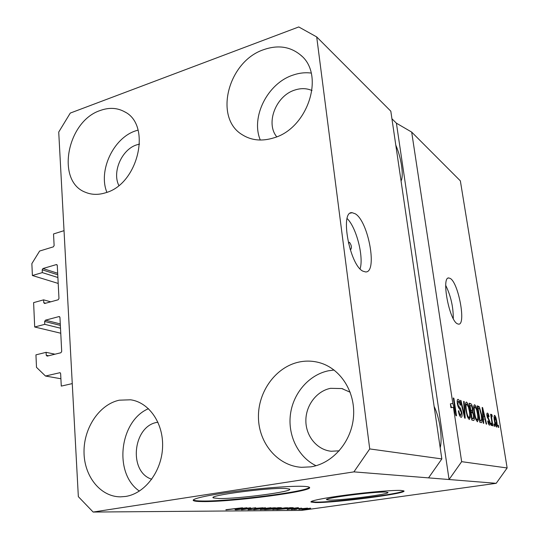 <?xml version="1.0" encoding="UTF-8"?>
<svg xmlns="http://www.w3.org/2000/svg" width="539" height="539" viewBox="0 0 539 539"><rect width="100%" height="100%" fill="white"/><g stroke="black" fill="none" stroke-linecap="round" stroke-linejoin="round"><path stroke-width="0.81" d="M45.492 376.033L36.497 367.342L35.945 354.857L46.098 352.338L46.239 355.268L47.142 356.124L60.894 352.749L61.702 351.462L59.95 317.39L59.041 316.568L45.424 320.186L44.636 321.46L44.771 324.337L34.698 326.998L33.607 302.628L43.605 299.846L43.747 302.696L44.629 303.504L58.178 299.772L58.973 298.491L57.269 265.356L56.373 264.575L42.965 268.537L42.183 269.803L42.318 272.606L32.394 275.517L31.862 263.618L39.616 251.046L53.334 246.849L54.122 245.582L53.529 233.953L64.026 230.665L72.26 383.606L61.278 386.099L60.637 373.581L59.991 372.692L45.492 376.033L60.907 378.755M32.394 275.517L58.199 283.433M42.318 272.606L57.895 277.511M43.605 299.846L50.713 301.827M34.698 326.998L60.766 333.23M44.771 324.337L60.509 328.211M46.098 352.338L54.998 354.197M285.36 488.462C268.361 487.485 206.302 495.705 213.471 497.908L218.895 498.508C237.787 499.013 294.631 491.48 289.51 489.062L285.36 488.462M385.762 492.094C374.8 491.413 322.241 498.292 326.856 499.754L329.632 500.077C342.002 500.461 391.132 494.041 387.871 492.417L385.762 492.094M400.915 490.429C393.214 490.066 369.033 492.073 346.772 494.984C324.465 497.881 309.177 500.994 311.084 502.065L315.578 502.543C334.874 502.995 408.306 493.414 403.879 490.908L400.915 490.429M311.084 501.627L315.531 502.085C333.628 502.51 401.474 493.933 403.772 490.834M303.45 486.34C291.653 485.801 261.011 488.091 234.189 491.629C207.299 495.159 190.267 499.101 193.595 500.691C194.707 501.243 197.638 501.539 202.381 501.58C231.743 502.153 316.278 490.975 309.285 487.236C308.604 486.778 306.657 486.481 303.45 486.34M193.595 500.691L193.548 500.104C194.66 500.657 197.591 500.96 202.334 501.007C229.735 501.546 307.466 491.696 309.379 487.31M350.027 249.092L350.748 249.496C351.933 247.59 351.502 245.178 349.454 242.267L348.396 243.089M355.356 213.835L352.122 212.683C339.637 210.823 349.656 265.37 362.983 271.198L365.61 271.939C377.704 272.781 368.555 221.65 355.356 213.835M450.348 278.495L448.812 277.956C441.077 276.675 449.23 320.449 457.422 323.818L458.669 324.161C466.201 324.808 458.541 283.116 450.348 278.495M139.581 144.081L136.616 144.876C121.801 149.485 111.984 171.941 118.836 185.47M157.954 422.212L157.462 422.3C132.931 425.702 128.053 471.868 151.762 479.238M350.188 392.23L341.766 388.552L330.562 388.329C316.629 391.024 305.734 405.449 305.862 420.811C305.862 436.166 317.02 449.87 331.195 451.251L339.253 450.813M312 90.532C306.603 88.174 300.802 88.039 294.597 90.121C275.847 95.929 265.404 123.229 276.736 136.791M263.672 49.669C277.895 44.717 290.204 46.509 300.594 55.052C325.394 74.51 307.931 128.491 273.664 137.91C261.833 141.528 251.369 140.47 242.274 134.743C213.559 117.859 227.977 61.419 263.672 49.669M260.31 140.039C250.601 117.273 267.411 83.491 292.792 75.17C299.004 72.994 305.128 72.287 311.165 73.068M299.037 362.046C305.916 360.604 312.728 360.82 319.479 362.68C340.311 368.386 355.484 391.637 353.523 416.593C351.718 441.549 332.866 463.493 310.902 466.848L301.544 467.313C277.605 465.912 258.68 443.105 258.444 417.314C257.979 391.53 275.853 366.924 299.037 362.046M316.029 465.716C298.074 457.038 287.583 435.222 290.474 414.1C293.304 392.965 309.09 374.76 328.446 370.785L334.086 370.024M119.335 400.181L130.579 399.797C149.121 402.323 163.708 423.337 162.569 447.458C161.612 471.571 144.863 493.562 125.661 496.446L120.568 496.85C100.281 496.897 83.983 476.058 84.017 451.83C83.821 427.609 99.6 404.304 119.335 400.181M100.288 110.482C109.1 107.308 117.192 107.733 124.57 111.762C151.931 124.846 138.382 184.042 105.698 192.74C98.408 195.044 91.65 194.882 85.425 192.275C55.652 181.313 66.951 121.147 100.288 110.482M106.897 192.329C98.037 170.876 113.271 138.085 135.565 130.876L138.051 130.101M326.823 499.458L326.378 499.518M390.815 111.189L441.832 458.925L428.539 477.877L496.203 483.315L301.523 510.399L93.153 512.05L78.344 496.655L58.724 132.062L70.279 113.075L298.754 26.95L316.696 36.921L390.815 111.189M316.696 36.921L369.727 448.926L441.832 458.925M369.727 448.926L353.914 471.874L428.539 477.877M411.675 132.089L396.408 123.188L449.068 479.521L461.654 461.667L453.407 407.262L450.954 407.693L450.375 403.859L452.821 403.421L411.675 132.089L460.36 180.868L507.138 467.973L496.203 483.315M461.654 461.667L507.138 467.973M452.821 403.421L455.428 412.079L453.292 398.011L453.858 398.2L456.54 415.839L455.933 415.67L453.407 407.262M461.896 412.685C462.28 415.562 462.071 417.105 461.276 417.314L461.02 417.287C459.868 416.741 458.972 414.606 458.332 410.873L458.851 410.806C459.322 413.386 459.949 414.875 460.751 415.259L461.357 412.578L459.538 408.899C458.601 408.171 457.874 406.426 457.362 403.664C456.998 400.976 457.193 399.54 457.941 399.359L458.184 399.399C459.215 399.898 460.023 401.791 460.602 405.085L460.09 405.146C459.706 402.963 459.181 401.73 458.514 401.434L457.928 403.886L458.372 405.705L460.447 408.299L461.896 412.685L461.391 412.773M464.18 401.568L465.211 418.224L464.652 418.075L460.441 400.349L461 400.531L464.591 416.121L463.628 401.393L464.18 401.568L463.641 401.67M469.24 419.551L467.333 416.452L465.912 410.442C465.13 405.773 465.258 402.997 466.309 402.101L466.538 402.134C468.034 403.462 469.146 406.561 469.867 411.439L470.304 417.361L469.24 419.551M477.379 421.788L475.553 418.783L474.172 412.928C473.397 408.373 473.505 405.658 474.502 404.782L474.711 404.809C476.139 406.089 477.21 409.108 477.925 413.864L478.376 419.645L477.379 421.788M483.389 418.601L483.766 423.344L483.267 423.209L482.156 407.444L482.621 407.599L486.629 424.132L486.144 423.998L484.979 419.066L482.944 418.614M498.346 425.258L498.71 427.467L498.279 427.346L497.915 425.136L498.346 425.258L497.948 425.318M496.749 421.424C497.315 424.543 497.288 426.423 496.668 427.077L496.547 427.063C495.624 426.228 494.917 424.159 494.418 420.851C493.879 417.779 493.913 415.94 494.526 415.326L494.654 415.347C495.563 416.175 496.257 418.203 496.749 421.424L496.345 421.491M494.317 424.112L494.681 426.356L494.236 426.234L493.879 423.991L494.317 424.112L493.906 424.18M491.945 419.921L492.902 425.864L492.457 425.743L490.611 414.269L491.056 414.41L491.352 416.236L491.514 414.37L492.073 415.111L492.168 416.687L491.797 416.391L491.649 417.604L491.945 419.921L491.528 419.989M491.251 423.243L491.615 425.514L491.164 425.386L490.8 423.115L491.251 423.243L490.827 423.317M489.917 421.673C490.234 423.816 490.119 424.968 489.587 425.123L489.439 425.109C488.772 424.806 488.206 423.452 487.741 421.06L488.172 420.986L489.203 423.459L489.506 421.828L487 416.088C486.73 414.161 486.845 413.157 487.344 413.076L487.492 413.096C488.112 413.332 488.637 414.538 489.068 416.721L488.644 416.788L487.775 414.754L487.424 415.993L489.917 421.673L489.493 421.741M481.664 414.895C482.439 419.234 482.371 421.828 481.455 422.67L479.831 422.259L477.244 405.84L479.353 406.817L481.664 414.895L481.219 414.969M474.044 415.96C474.475 418.756 474.333 420.265 473.626 420.501L471.827 420.049L469.199 403.212L470.729 403.711C471.558 404.007 472.225 405.544 472.73 408.333L472.73 411.661L474.044 415.96L473.572 416.041M248.452 508.176L236.223 509.813L250.534 507.751L243.513 509.375L255.702 507.745L241.492 509.786L248.439 508.055M254.597 509.173L248.021 509.766L250.076 509.106L251.093 509.072L249.725 509.537L253.728 509.18L256.146 508.264L263.052 507.751L256.935 508.264L255.695 508.533L256.726 508.701L254.583 509.045M270.962 507.704L253.761 509.712L265.424 507.718L255.762 509.476L270.962 507.704M260.485 509.692L264.359 508.728L275.341 507.725L264.817 509.382L260.452 509.382M272.882 509.618L276.776 508.675L287.442 507.698L277.073 509.315L272.849 509.335M301.402 509.18L298.862 509.443L301.402 509.18M308.968 508.742L301.813 509.416L308.955 508.654M225.929 509.901L242.53 507.772L225.908 509.692M353.914 471.874L93.153 512.05M287.455 508.971L298.397 507.644L287.253 509.51L289.874 508.964L287.449 508.897M296.079 509.072L291.343 509.51L292.744 509.085L301.719 508.149L296.079 509.072L296.032 508.654M296.78 509.207L294.22 509.47L296.78 509.207M301.82 508.762L307.574 508.115L301.806 508.675M307.594 509.146L305.094 509.409L307.594 509.146M288.412 508.594L276.857 509.571L290.373 507.664L293.236 507.704L288.405 508.493M273.192 509.052L264.649 509.645L278.407 507.691L281.365 507.725L273.179 508.944M234.916 509.227L246.929 507.758L235.24 509.82L237.867 509.214L234.91 509.133M396.408 123.188L391.927 118.769M293.795 508.203L289.254 508.755L293.789 508.122M310.612 508.27L303.342 509.24L310.599 508.156M289.517 507.886L279.168 509.348L287.711 508.594L291.464 507.92L289.504 507.785M285.239 507.873L273.98 509.362L281.951 508.627L285.219 507.718M277.558 507.92L273.435 508.506L278.239 508.203L279.566 507.94L277.545 507.812M271.831 508.728L267.027 509.416L272.417 509.059L273.913 508.755L271.818 508.627M273.064 507.906L261.577 509.429L269.783 508.675L272.586 508.23L273.536 507.947L273.051 507.745M241.876 508.378L236.884 508.984L241.863 508.277M494.903 416.95L494.863 420.972L496.358 425.453L496.331 421.404L494.903 416.95M494.452 421.04L494.863 420.972M495.557 425.567L496.298 425.446M490.645 414.478L491.056 414.41M490.935 416.303L491.352 416.236M491.325 415.239L492.073 415.111M491.157 417.685L491.649 417.604M488.395 423.593L489.203 423.459M487.141 413.157L487.492 413.096M487 416.068L487.424 415.993M487.202 417.092L487.728 417.004M482.169 407.673L482.621 407.599M482.931 412.18L483.247 416.755L484.521 417.132L482.654 409.195L482.931 412.18L482.493 412.254M482.816 416.829L483.247 416.755M482.284 409.263L482.654 409.195M482.856 417.415L484.521 417.132M477.446 407.147L479.353 406.817M479.919 420.932L479.818 422.178M478.032 407.908L480.013 420.474L481.098 420.737L481.63 418.655L481.179 414.727L479.562 408.71L477.581 407.989M479.562 420.548L480.013 420.474M479.622 420.912L480.849 420.703M474.232 404.897L474.711 404.809M477.466 413.945L477.925 413.864M477.338 419.82L478.376 419.645M475.021 406.736L474.852 406.716C474.111 407.444 474.05 409.573 474.677 413.103C475.209 416.674 476.004 418.918 477.069 419.847L477.21 419.861C477.945 419.147 478.019 417.078 477.426 413.669L476.631 409.883L475.021 406.736M474.212 413.184L474.677 413.103M476.031 420.022L477.069 419.847M472.258 408.414L472.73 408.333M470.581 410.934L470.513 411.641M470.574 412.039L472.73 411.661M471.955 418.763L471.888 420.07M470.021 405.341L470.803 410.347L472.184 410.617L472.265 408.447C471.894 406.494 471.43 405.544 470.857 405.604L469.543 405.422M470.325 410.435L470.803 410.347M471.106 412.315L472.029 418.224L473.505 418.432L473.538 415.832C473.161 413.723 472.663 412.645 472.049 412.598L470.635 412.396M471.551 418.304L472.029 418.224M471.625 418.749L473.04 418.507M466.019 402.229L466.538 402.134M469.388 411.52L469.867 411.439M467.933 417.961L470.304 417.361M466.848 404.109L466.673 404.088C465.885 404.836 465.804 407.012 466.444 410.63C466.983 414.289 467.812 416.6 468.923 417.557L469.078 417.57C469.86 416.842 469.947 414.727 469.341 411.23L468.532 407.343L466.848 404.109M465.952 410.711L466.444 410.63M467.832 417.745L468.923 417.557M460.508 400.618L461 400.531M464.207 416.189L464.591 416.121M458.339 410.893L458.851 410.806M459.545 415.468L460.751 415.259M457.618 399.5L458.184 399.399M457.416 403.974L457.928 403.886M457.827 405.8L458.372 405.705M459.194 408.522L460.447 408.299M450.375 403.859L451.5 407.599M454.882 412.173L455.428 412.079M453.333 398.294L453.858 398.2M440.195 447.754C442.735 438.207 439.662 417.597 434.138 406.473M401.056 181.016C403.947 175.674 401.272 157.698 395.794 145.132M139.399 491.096C113.305 473.417 119.49 420.838 148.488 408.683M453.286 318.65C453.333 306.974 450.813 295.877 445.719 285.36M360.099 268.853C363.913 256.766 356.353 227.33 347.136 218.551M42.183 269.803L57.754 274.762M42.965 268.537L57.673 273.253M56.373 264.575L57.087 264.817M43.747 302.696L45.653 303.221M44.636 321.46L60.361 325.388M45.424 320.186L60.287 323.926M59.041 316.568L59.681 316.737M46.239 355.268L48.631 355.76M59.714 372.698L60.253 372.799M487.458 417.968L488.347 417.819M477.345 406.487L478.565 406.271M469.314 403.96L470.729 403.711M470.392 410.853L471.706 410.624M463.547 413.413L463.964 413.346M458.393 407.302L459.396 407.127M213.417 497.302L213.471 497.908M311.037 501.668L311.084 502.065M350.323 213.181L352.122 212.683M448.145 278.117L448.812 277.956M341.766 388.552L342.972 388.875M301.672 56.056L300.594 55.052M321.52 363.306L319.479 362.68M131.597 399.965L130.579 399.797M125.378 112.247L124.57 111.762M254.947 508.91L254.907 508.459M496.358 425.453L495.563 425.588M489.304 423.465L488.408 423.614M487.647 414.74L486.858 414.875M481.098 420.737L479.629 420.979M474.852 406.716L473.68 406.925M477.21 419.861L476.045 420.056M472.043 410.678L470.406 410.961M473.282 418.54L471.632 418.816M466.673 404.088L465.433 404.311M469.078 417.57L467.852 417.779M460.933 415.279L459.565 415.515M458.332 401.4L457.173 401.609"/></g></svg>
